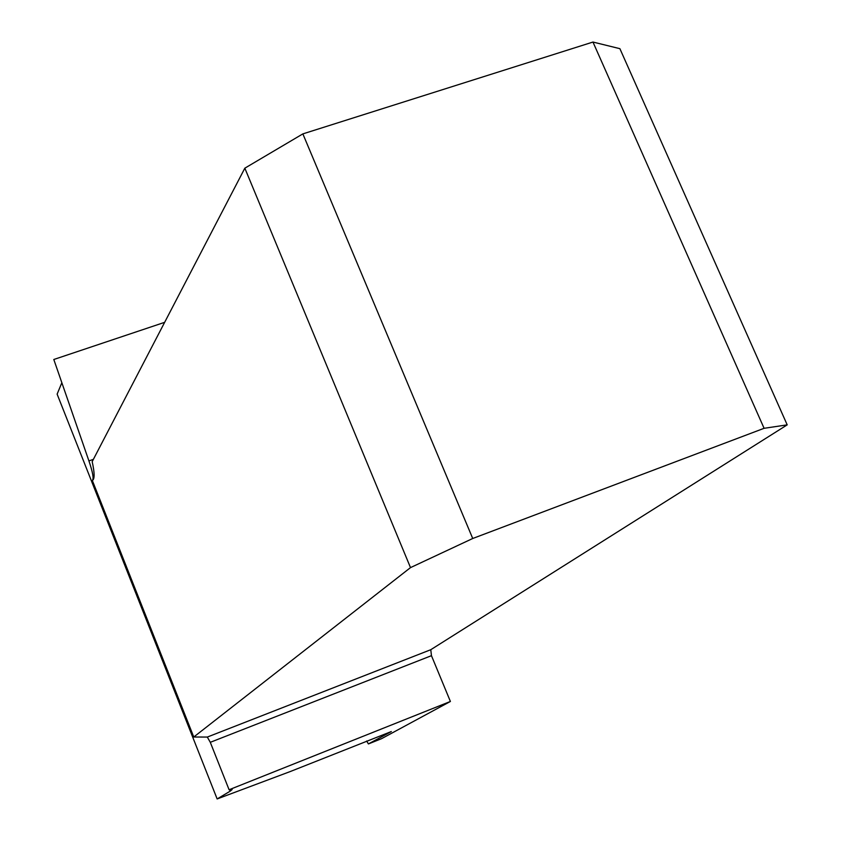<?xml version="1.0" encoding="UTF-8"?>
<svg xmlns="http://www.w3.org/2000/svg" width="841" height="841" viewBox="0 0 841 841"><rect width="100%" height="100%" fill="white"/><g stroke="black" fill="none" stroke-linecap="round" stroke-linejoin="round"><path stroke-width="1.26" d="M230.15 791.181L217.146 798.95L290.282 771.533L391.338 731.544L368.411 743.938L381.572 738.671L450.398 701.468L229.088 789.752L232.148 789.531L230.15 791.181L229.551 789.678M217.146 798.95L57.125 394.135L61.845 382.739M93.372 459.354L88.925 460.91L53.803 359.496L164.647 322.334M366.655 741.005L368.411 743.938M450.398 701.468L431.454 655.675L430.781 649.704L787.197 424.863L619.891 48.673L592.968 42.05L302.865 133.887L244.836 168.179L92.184 461.646C94.707 473.041 94.749 479.307 92.321 480.453L193.766 737.01L207.317 737.063L210.292 742.319L229.088 789.752M88.925 460.91C92.825 472.411 93.971 478.918 92.363 480.432L92.321 480.453M592.968 42.05L764.091 428.3L472.726 538.492L302.865 133.887M193.766 737.01L410.503 567.612L244.836 168.179M764.091 428.3L787.197 424.863M472.726 538.492L410.503 567.612M431.454 655.675L210.292 742.319M207.317 737.063L430.781 649.704"/></g></svg>
